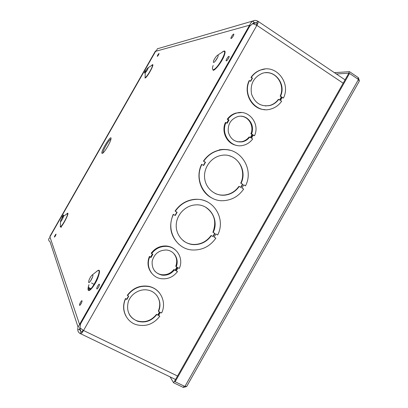<?xml version="1.0" encoding="UTF-8"?>
<svg xmlns="http://www.w3.org/2000/svg" width="408" height="408" viewBox="0 0 408 408"><rect width="100%" height="100%" fill="white"/><g stroke="black" fill="none" stroke-linecap="round" stroke-linejoin="round"><path stroke-width="0.61" d="M102.041 153.382C99.986 152.051 112.899 131.748 110.843 139.572C109.936 143.335 104.213 152.725 102.469 153.337L102.041 153.382M79.57 324.436L49.909 236.859L155.616 51.326L249.589 25.194L79.57 324.436L80.121 324.702M217.617 57.426L215.302 61.088M213.665 62.45C214.858 62.444 218.591 56.6 218.163 55.391L217.535 55.258C216.061 56.38 214.756 58.227 213.614 60.797L213.333 62.205L213.665 62.45M92.524 277.108L90.494 281.035M88.653 282.361C89.189 283.953 93.457 276.599 92.871 275.094L92.142 275.053C90.867 276.247 89.775 278.093 88.868 280.582L88.653 282.361M145.309 72.665C146.696 71.344 147.671 69.722 148.242 67.799L148.048 67.754C147.002 68.728 146.079 70.191 145.274 72.129L145.309 72.665M60.506 221.529C60.731 222.299 63.643 217.234 63.352 216.582L63.143 216.546C62.143 217.566 61.282 219.05 60.552 221.009L60.506 221.529M250.094 25.531L249.589 25.194M249.747 25.296C250.216 23.409 251.369 21.961 253.195 20.951L254.011 22.608L252.465 23.74M257.127 22.97L256.698 22.685L257.601 21.094C256.244 20.273 254.852 20.186 253.419 20.834L253.195 20.951M156.315 51.127L157.299 48.853L158.299 48.527M256.443 25.097L257.116 22.904L254.011 22.608M50.067 236.584L50.271 236.222M155.234 51.995L155.361 51.173L155.754 50.862L156.29 51.138M49.842 236.472L155.285 51.311M60.547 221.529L60.369 226.256C61.236 228.434 69.982 211.869 66.907 213.904L66.902 213.909M176.358 270.774L177.49 271.595C173.191 277.114 167.693 279.47 160.992 278.664C151.373 277.353 145.488 266.052 149.777 256.836L151.031 257.504L152.867 254.271L151.613 253.603C155.468 248.594 160.436 246.182 166.515 246.371C177.021 246.738 183.875 258.708 179.306 268.393L178.082 267.735L176.266 270.943L177.49 271.595M151.735 273.278C147.747 268.301 146.967 262.681 149.389 256.413L150.644 257.081L152.383 254.011M151.613 253.603L151.225 253.184C155.066 248.191 160.023 245.789 166.092 245.978C169.718 246.254 172.839 247.59 175.46 249.982M127.459 295.576C133.034 288.278 140.168 285.274 148.859 286.559C160.492 288.584 166.943 302.15 161.634 312.987L160.405 312.36L158.595 315.552L159.824 316.175C153.51 324.284 145.585 327.094 136.048 324.595C125.878 321.428 120.737 308.912 125.623 298.809L126.888 299.457L128.724 296.218L127.296 295.31C132.865 288.022 139.99 285.024 148.67 286.309C153.112 287.257 156.713 289.456 159.467 292.913M158.676 315.41L159.824 316.175M126.016 316.22C123.007 310.621 122.818 304.73 125.46 298.544L126.725 299.186L128.479 296.096M175.292 211.257C180.224 204.199 186.813 200.267 195.055 199.456C213.154 197.508 226.292 218.632 217.668 234.972L215.903 233.983L214.108 237.15L215.873 238.134C210.059 246.335 202.307 250.288 192.617 249.992C176.317 249.441 165.505 229.837 173.461 214.486L175.292 215.511L177.123 212.282L175.068 211.109C179.994 204.056 186.573 200.129 194.805 199.318C199.364 199.022 203.618 199.905 207.57 201.98M214.124 237.13L215.873 238.134M179.117 244.469C170.416 236.176 168.458 226.129 173.237 214.333L175.068 215.353L176.883 212.15M203.434 165.368L205.229 162.2L203.429 161.135C207.509 155.193 212.935 151.49 219.703 150.022C223.186 149.348 226.619 149.43 230 150.272M245.473 185.885L243.734 184.86L241.944 188.022L243.683 189.047C238.848 196.019 232.366 199.884 224.232 200.629C206.637 202.521 193.117 181.152 201.863 164.444L203.669 165.505L205.494 162.287L203.689 161.221C207.774 155.269 213.206 151.562 219.983 150.098C239.022 145.549 254.847 168.32 245.473 185.885L243.704 184.911M212.369 198.232C200.614 192.872 195.366 176.7 201.603 164.353L201.863 164.444M250.441 81.202L252.164 78.163L250.976 77.392C253.383 73.965 256.464 71.533 260.217 70.105L264.94 69.044M283.427 98.053L282.275 97.308L280.48 100.475L281.637 101.215C278.853 105.172 275.237 107.783 270.785 109.053C256.102 113.827 242.005 95.355 249.477 80.585L250.67 81.35L252.491 78.137L251.297 77.372C253.71 73.935 256.795 71.502 260.554 70.074C275.834 63.643 291.246 82.88 283.427 98.053L282.178 97.476M264.92 109.635C252.011 109.523 242.944 93.106 249.155 80.6L249.477 80.585M236.395 145.33C226.889 143.784 221.059 131.794 225.42 122.456L227.21 123.272L229.036 120.054L227.832 119.309C230.097 116.224 232.999 114.153 236.533 113.108C248.788 109.064 260.304 123.813 254.49 135.747L253.312 135.023L251.506 138.21L252.685 138.934C250.13 142.402 246.825 144.575 242.77 145.447C230.999 148.354 220.432 134.135 226.001 122.528M226.746 122.987L228.449 119.988L227.246 119.243C229.505 116.163 232.402 114.102 235.926 113.062L241.475 112.552M254.49 135.747L253.19 135.237M252.491 78.137L252.164 78.163M251.297 77.372L250.976 77.392M278.725 99.348C276.496 102.403 273.635 104.438 270.157 105.458C261.161 106.998 254.969 103.244 251.583 94.187C249.966 84.512 253.368 77.637 261.788 73.552C274.11 68.483 286.584 83.798 280.52 96.181L281.678 96.931L279.888 100.093L278.373 99.343C276.145 102.393 273.289 104.428 269.815 105.442L270.157 105.458M281.678 96.931L280.163 96.181C285.32 85.445 276.695 71.528 265.43 72.736M280.52 96.181L280.163 96.181M279.623 99.924L281.321 96.926M265.414 105.973L269.815 105.442M205.494 162.287L205.229 162.2M203.689 161.221L203.429 161.135M239.251 186.441C235.518 191.643 230.586 194.56 224.456 195.192C214.613 196.039 205.443 188.103 204.597 177.786C203.618 167.494 211.257 157.197 221.121 155.458C235.804 152.169 248.023 169.555 241.046 183.274L242.791 184.304L240.995 187.466L238.95 186.323C235.222 191.52 230.291 194.432 224.171 195.065L224.456 195.192M242.791 184.304L240.74 183.161C245.968 172.487 240.134 158.523 229.102 155.744M241.046 183.274L240.74 183.161M240.72 187.303L242.485 184.186M215.22 193.499C218.061 194.774 221.044 195.294 224.171 195.065M257.601 21.094L258.233 21.43C258.351 22.2 257.897 23.506 256.872 25.347L252.71 23.639L249.681 26.245L80.544 323.937L79.902 327.813L83.538 330.5L177.531 376.018M207.437 201.909L207.172 201.771M229.852 150.236L229.704 150.2C226.241 149.292 222.722 149.185 219.142 149.879M264.767 69.064L264.43 69.095M241.169 112.542L240.858 112.506M90.734 289.507L88.103 288.038M77.765 329.725C77.857 331.423 78.652 332.683 80.141 333.494L81.054 331.882L79.616 329.582L77.765 329.725C77.693 327.614 78.351 325.88 79.754 324.523M79.851 327.471L79.616 329.582M50.133 237.532C48.547 238.522 48.221 239.685 49.159 241.021L50.005 241.694L78.076 327.196M80.141 333.494C80.682 334.346 81.814 333.346 83.538 330.5L256.872 25.347L343.169 83.191M79.723 327.905L81.054 331.882C81.371 332.428 82.054 331.888 83.105 330.25M211.385 235.63C206.881 241.771 200.955 244.774 193.616 244.637C183.733 244.157 175.7 235.125 176.225 224.844C176.623 214.557 185.533 205.392 195.544 204.893C209.457 203.612 219.581 219.728 213.18 232.458L214.95 233.447L213.154 236.62L211.114 235.452L213.154 236.62M212.884 236.436L214.664 233.289M213.18 232.458L212.91 232.285C216.811 221.636 214.317 213.236 205.428 207.08M183.029 240.536C186.058 242.898 189.506 244.198 193.372 244.443C200.7 244.581 206.616 241.582 211.114 235.452M156.733 314.604C151.603 320.979 145.238 323.202 137.644 321.275C129.249 317.577 126.128 311.085 128.28 301.793C130.942 293.704 140.097 288.354 148.135 290.129C157.422 291.868 162.619 302.639 158.539 311.411L159.773 312.038L157.962 315.231L156.534 314.323L157.962 315.231M157.763 314.945L159.492 311.896M158.539 311.411L158.34 311.131C160.604 305.439 160.074 300.206 156.749 295.433M129.351 314.527C131.264 317.643 133.967 319.796 137.471 320.979C145.054 322.906 151.409 320.688 156.534 314.323M125.623 298.809L125.46 298.544M126.888 299.457L126.725 299.186M88.118 287.951L90.275 289.165M94.105 284.437L91.514 282.943M88.25 287.232L90.836 288.685M250.369 137.511L252.057 134.538L250.879 133.814C254.123 126.337 249.074 116.948 241.347 116.265M237.39 141.775L241.73 141.698C244.688 141.041 247.136 139.47 249.074 136.996L249.711 137.108C247.768 139.587 245.315 141.158 242.347 141.821C235.166 142.56 230.489 139.312 228.317 132.085C227.582 124.481 230.642 119.34 237.497 116.663C246.825 113.679 255.658 124.685 251.522 133.916L252.7 134.645L250.894 137.833L249.711 137.108M250.879 133.814L251.522 133.916M252.057 134.538L252.7 134.645M228.449 119.988L229.036 120.054M227.246 119.243L227.832 119.309M154.693 271.019C156.544 273.003 158.824 274.222 161.537 274.671C166.52 275.237 170.656 273.513 173.956 269.499L175.629 270.601L174.4 269.948C171.095 273.972 166.943 275.701 161.951 275.135C154.923 273.304 151.664 268.658 152.179 261.207C154.163 253.914 158.855 250.181 166.25 250.007C174.185 250.379 179.444 259.299 176.22 266.74L175.772 266.296C177.567 261.161 176.695 256.688 173.155 252.884M175.18 270.147L176.904 267.107M173.956 269.499L174.4 269.948M176.22 266.74L177.444 267.398L175.629 270.601M149.389 256.413L149.777 256.836M150.644 257.081L151.031 257.504M174.915 381.409L174.456 381.189L173.573 382.75L183.32 387.432L186.186 386.677M184.084 386.075L183.32 387.432M170.059 376.854L173.573 382.75M359.27 80.483L358.433 77.724L349.529 71.686L334.402 72.66M349.019 73.471L348.656 73.226L336.345 73.97M357.719 78.984L358.433 77.724M348.656 73.226L349.529 71.686M186.747 386.361L184.901 386.468L175.129 381.766L349.529 73.44L358.459 79.489L359.275 81.197M175.129 381.766L174.69 381.036L348.656 73.491L349.529 73.44M103.046 152.924C102.214 151.399 109.222 139.138 110.961 139.082M102.653 153.23L103.336 151.103M152.296 66.341L152.73 65.918M61.261 227.353L61.424 225.828M79.524 305.235C79.861 306.219 82.406 301.741 82.028 300.829C81.677 299.87 79.157 304.302 79.524 305.235M96.793 288.879C97.232 289.828 99.878 285.172 99.399 284.3C98.95 283.382 96.334 287.987 96.793 288.879M231.132 38.495C232.157 38.265 234.677 33.833 233.611 34.134C232.58 34.384 230.092 38.765 231.132 38.495M146.161 70.247C145.376 70.722 144.809 71.64 144.452 73.007L145.319 71.992M62.766 216.908C65.071 212.899 62.118 216.056 62.001 217.729L62.24 217.622M95.982 272.009C100.031 268.27 100.587 270.433 97.655 278.491C94.554 285.84 89.087 292.48 88.194 290.083C87.827 289.124 88.082 287.334 88.959 284.707M66.453 214.22C71.742 208.457 61.542 229.087 60.216 226.807M151.414 65.606C156.437 60.43 147.426 77.816 144.952 78.056M221.519 52.647C225.502 49.393 226.165 50.99 223.507 57.431C220.692 63.424 215.138 70.278 213.053 70.406M54.366 237.119C55.1 236.564 55.667 235.569 56.064 234.141C55.335 234.697 54.769 235.691 54.366 237.119M157.32 56.391C158.36 55.284 158.926 54.3 159.008 53.433C157.967 54.539 157.401 55.524 157.32 56.391M226.353 60.879C227.394 60.746 230.015 56.136 228.934 56.34C227.878 56.493 225.287 61.057 226.353 60.879M213.165 65.428C212.145 68.213 212.191 69.6 213.292 69.59C217.546 69.442 229.021 48.078 222.89 51.75L222.243 52.178M88.959 284.82C88.286 286.987 88.103 288.476 88.424 289.277C90.821 294.081 104.203 265.812 97.033 271.172L96.829 271.335M145.238 72.655L145.11 77.5C146.926 77.551 154.683 63.607 151.904 65.295L151.7 65.428M63.143 216.546L66.759 214.006M256.698 22.685L253.036 23.71M81.054 331.882L81.478 332.087M175.557 379.506L80.779 333.8M184.901 386.468L358.459 79.489M102.469 153.337L102.796 153.133M81.702 302.44L80.539 304.424M227.531 59.874L228.694 58.079M158.819 54.29L157.865 55.85M55.84 234.988L54.973 236.579M213.705 62.439L213.333 62.205M217.535 55.258L222.268 52.158M89.051 282.499L88.623 282.28M92.142 275.053L96.839 271.325M148.048 67.754L151.725 65.407M63.434 215.643L62.623 217.087M145.345 71.915L144.983 72.476M232.208 37.551L233.386 35.756M99.073 286.034L98.119 287.859M157.437 48.776L253.419 20.834M260.217 70.105L260.554 70.074M219.703 150.022L219.983 150.098M258.233 21.43L345.066 79.835M137.471 320.979L137.644 321.275M241.73 141.698L242.347 141.821M235.926 113.062L236.533 113.108M161.537 274.671L161.951 275.135M166.092 245.978L166.515 246.371M359.361 81.044L186.67 386.498"/></g></svg>
